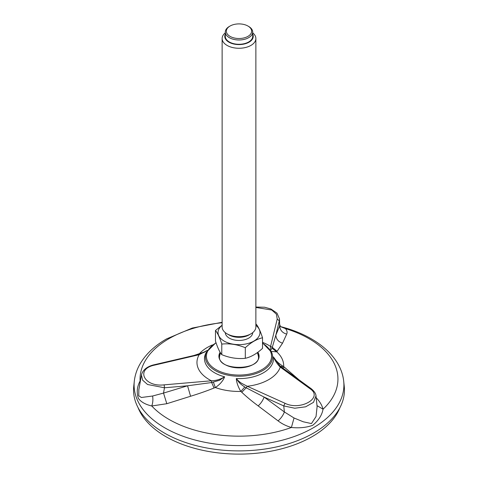 <?xml version="1.0" encoding="UTF-8"?>
<svg xmlns="http://www.w3.org/2000/svg" width="478" height="478" viewBox="0 0 478 478"><rect width="100%" height="100%" fill="white"/><g stroke="black" fill="none" stroke-linecap="round" stroke-linejoin="round"><path stroke-width="0.72" d="M281.626 367.218L279.923 365.801L281.626 367.218L280.263 367.098C277.748 364.708 275.447 361.29 273.362 356.845C274.348 358.572 275.824 360.382 277.796 362.282C278.286 362.921 282.546 366.136 283.657 366.554L298.983 379.813M316.185 397.75L316.651 398.252C319.901 401.693 322.029 405.332 323.044 409.18C322.005 415.125 318.551 420.509 312.678 425.324C306.416 427.565 299.33 428.282 291.407 427.481C286.4 426.035 281.96 423.837 278.094 420.891L258.18 405.906C251.601 400.976 246.134 396.423 241.772 392.259L240.828 391.428C238.767 388.148 236.461 382.83 236.323 378.564C237.572 380.183 239.275 381.737 241.438 383.219L247.263 386.266L246.194 387.801L264.095 397.063L283.747 405.918L285.043 403.295C300.566 411.176 323.779 397.571 309.989 388.698L311.238 388.722M190.585 396.256L187.543 385.794L211.682 382.525L211.425 380.787C216.193 380.649 220.579 379.317 224.594 376.801C223.901 378.815 222.64 380.846 220.812 382.896C220.382 383.589 216.391 387.072 215.315 387.527L214.036 388.005C207.524 390.669 199.708 393.424 190.585 396.256L166.804 403.713L151.753 405.977C145.414 404.478 140.956 401.962 138.387 398.413C136.427 392.48 137.007 386.678 140.114 381.008L140.448 380.703M193.96 355.477L205.158 351.748M280.586 326.611L285.48 328.601C287.093 330.537 287.499 332.371 286.692 334.104L282.54 343.18L276.75 351.85L271.211 351.396M343.706 381.277L344.244 386.254A105.447 60.879 180 0 1 313.562 433.068A105.447 60.879 180 0 1 195.651 445.514A105.447 60.879 180 0 1 133.756 386.254L134.294 381.277A104.909 60.569 0 0 0 239 445.592A104.909 60.569 0 0 0 343.706 381.277C341.053 355.907 314.918 335.233 280.228 326.522M220.567 352.973A19.825 19.825 0 0 0 219.659 355.907A19.502 11.257 -0 0 0 219.504 357.048M258.496 357.048A19.502 11.257 -0 0 0 258.341 355.907A19.825 19.825 0 0 0 257.307 352.656M141.44 375.128C142.844 368.777 149.489 365.748 154.257 364.744L154.741 365.078C135.149 368.897 143.956 387.305 164.163 384.85L164.474 387.778L147.559 384.497L142.623 380.159L141.47 374.973L138.853 389.678L138.745 395.766L141.357 397.499L152.613 396.011L163.53 393.077L164.474 387.778L187.543 385.794L163.53 393.077L166.804 403.713M315.988 395.898L313.502 402.345L305.627 406.814L294.777 408.23L283.747 405.918L284.38 411.958L294.03 417.987L303.249 421.781L311.453 423.58L316.036 416.541L317.111 406.587L316.012 396.101M286.692 334.104C282.361 332.879 280.024 330.149 279.684 325.9L279.481 318.689L279.307 320.863L277.222 319.035L276.398 314.148L271.779 310.019L255.873 307.456M279.953 324.992L280.323 326.372M270.136 350.105L270.566 346.442L272.287 347.327L275.848 335.114L279.307 320.863L279.684 325.9L275.848 335.114C276.17 339.177 278.405 341.866 282.54 343.18M207.386 350.32L199.177 354.7L198.089 354.12M279.923 365.801L273.362 356.845A34.512 19.927 0 0 1 236.323 378.564L236.323 378.564C239.137 382.806 240.028 383.846 244.796 387.007L246.194 387.801L241.772 392.259M270.721 350.505L272.287 347.327L277.138 351.348M214.036 388.005L211.682 382.525L219.438 380.297L224.594 376.801A34.512 19.927 0 0 1 206.526 351.951M152.613 396.011C153.157 399.638 152.87 402.96 151.753 405.977A98.946 57.127 0 0 0 291.407 427.481L294.03 417.987M213.433 382.221L215.315 387.527A44.681 25.8 0 0 0 240.828 391.428L244.796 387.007M200.222 354.025L199.422 353.678A44.681 25.8 0 0 1 212.441 344.907M140.383 381.08L140.114 381.008A98.946 57.127 0 0 1 169.039 338.633A98.946 57.127 0 0 1 222.127 322.74M316.251 398.389L316.651 398.252M280.186 326.51L285.48 328.601A98.946 57.127 0 0 1 323.044 409.18L317.01 405.637M280.484 366.303L283.657 366.554A44.681 25.8 0 0 0 276.75 351.85L271.988 348.229M282.265 367.666L284.631 367.337M258.18 405.906C261.006 403.271 262.978 400.325 264.095 397.063L284.38 411.958C283.125 415.298 281.034 418.274 278.094 420.891M339.989 407.531A103.547 59.78 180 0 1 267.752 451.758A103.547 59.78 180 0 1 165.782 436.599A103.547 59.78 180 0 1 138.011 407.531M230.055 26.039L229.309 26.469A13.707 7.917 0 0 0 225.293 32.068A13.707 7.917 0 0 0 235.451 39.71A13.707 7.917 0 0 0 252.707 32.068A13.707 7.917 0 0 0 248.691 26.469L247.945 26.039A12.655 7.307 0 0 0 230.055 26.039A12.655 7.307 0 0 0 235.726 38.264A12.655 7.307 0 0 0 249.958 34.858A12.655 7.307 0 0 0 247.945 26.039M225.293 32.845A16.873 9.739 0 0 0 222.127 38.521A16.873 9.739 0 0 0 234.632 47.931A16.873 9.739 0 0 0 255.873 38.521A16.873 9.739 0 0 0 252.707 32.845M225.293 34.153A14.232 8.216 0 0 0 235.313 44.311A14.232 8.216 0 0 0 249.122 42.148A14.232 8.216 0 0 0 252.707 34.153M255.873 38.521L255.873 326.946A16.873 9.739 180 0 1 250.932 333.835L249.068 334.911A14.232 8.216 180 0 1 228.932 334.911L227.068 333.835A16.873 9.739 180 0 1 222.127 326.946L222.127 38.521M250.932 333.835A16.873 9.739 180 0 1 227.068 333.835M221.78 354.67C219.683 352.172 217.586 347.643 215.476 341.089L215.476 330.495C217.574 332.993 219.677 337.516 221.78 344.076L221.78 354.67C229.607 357.897 237.446 359.109 245.304 358.309C251.058 357.006 256.794 353.69 262.524 348.366L262.524 337.773C260.426 331.236 258.323 326.707 256.22 324.192M245.304 358.309L245.304 347.715C251.028 342.385 256.77 339.075 262.524 337.773M221.78 344.076C229.607 343.264 237.446 344.477 245.304 347.715M222.127 325.201L215.476 330.495M255.873 325.345A20.978 12.111 180 0 1 253.077 341.519A20.978 12.111 180 0 1 224.923 341.519A20.978 12.111 180 0 1 222.127 325.345M252.707 332.622A13.707 7.917 180 0 1 239 340.455A13.707 7.917 180 0 1 225.293 332.622M252.707 32.068L252.707 36.37A13.707 7.917 180 0 1 239 44.287A13.707 7.917 180 0 1 225.293 36.37L225.293 32.068M216.086 342.905A32.57 18.803 0 0 0 215.913 369.53A32.57 18.803 0 0 0 262.028 369.566A32.57 18.803 0 0 0 262.524 343.264M257.851 352.256A20.094 11.597 180 0 1 239.024 367.869A20.094 11.597 180 0 1 220.131 352.28M215.984 342.612L206.394 352.25A33.568 19.383 0 0 0 222.533 373.742A33.568 19.383 0 0 0 262.739 370.558A33.568 19.383 0 0 0 271.606 352.25L262.524 342.899M257.552 353.284A19.502 11.257 180 0 1 258.502 356.749C260.074 370.862 217.926 370.862 219.498 356.749A19.502 11.257 180 0 1 220.448 353.284M164.163 384.85L211.425 380.787A42.034 24.27 0 0 1 199.177 354.7L154.741 365.078M309.989 388.698L280.263 367.098A42.034 24.27 0 0 1 247.263 386.266L285.043 403.295M277.222 319.035L270.566 346.442A42.034 24.27 0 0 0 262.524 342.356M222.127 322.286L192.27 328.045L166.541 338.92C154.31 345.953 145.324 354.568 139.582 364.774C136.69 370.05 134.927 375.547 134.294 381.277M281.506 367.11L311.226 388.71C314.47 391.416 316.072 393.938 316.024 396.262M255.873 307.055L264.627 307.229L270.948 308.997L276.977 313.12L279.493 318.898M154.257 364.744L198.693 354.371L204.136 352.316L207.422 350.266"/></g></svg>
